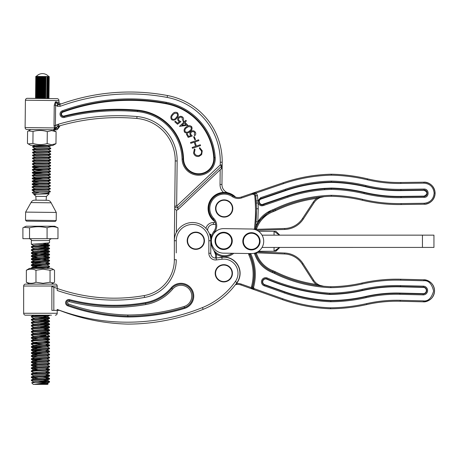 <?xml version="1.0" encoding="UTF-8"?>
<svg xmlns="http://www.w3.org/2000/svg" width="458" height="458" viewBox="0 0 458 458"><rect width="100%" height="100%" fill="white"/><g stroke="black" fill="none" stroke-linecap="round" stroke-linejoin="round"><path stroke-width="0.69" d="M51.462 315.19L25.579 315.19A1.918 1.918 0 0 1 23.661 313.272L23.661 286.021A1.918 1.918 0 0 1 25.579 284.103L55.298 284.103A1.918 1.918 0 0 1 57.21 286.021L23.661 286.021M55.298 315.19A1.918 1.918 0 0 0 57.21 313.272L57.21 309.436A199.774 199.774 0 0 0 202.442 307.581A74.769 74.769 0 0 0 235.383 281.504A14.187 14.187 0 0 0 222.078 259.222L216.382 259.921A6.71 6.71 0 0 1 208.854 253.263L208.854 240.736A16.293 16.293 0 0 0 192.56 224.437A16.293 16.293 0 0 0 176.267 240.736L176.267 252.913M172.666 289.124A10.832 10.832 0 0 1 191.639 294.511A10.832 10.832 0 0 1 184.116 306.476A192.589 192.589 0 0 1 127.834 315.001L127.816 316.163A193.751 193.751 0 0 0 184.454 307.587A11.994 11.994 0 0 0 180.927 284.132A11.994 11.994 0 0 0 171.779 288.374A44.369 44.369 0 0 1 145.615 303.391A180.486 180.486 0 0 1 69.461 300.459A2.405 2.405 0 0 0 66.49 302.383A2.405 2.405 0 0 0 68.059 305.062L67.778 305.847A3.235 3.235 0 0 1 68.866 299.555A3.235 3.235 0 0 1 69.668 299.658A179.656 179.656 0 0 0 145.472 302.572A43.539 43.539 0 0 0 171.143 287.836A12.824 12.824 0 0 1 193.608 294.219A12.824 12.824 0 0 1 184.7 308.377A194.581 194.581 0 0 1 127.811 316.993L127.816 316.163A193.339 193.339 0 0 1 68.059 305.062L68.448 303.969A1.242 1.242 0 0 1 68.866 301.547A1.242 1.242 0 0 1 69.175 301.587A181.649 181.649 0 0 0 145.821 304.536A45.531 45.531 0 0 0 172.666 289.124L171.143 287.836M114.317 298.181A172.54 172.54 0 0 1 57.679 288.62L57.21 288.62L57.679 288.62A172.54 172.54 0 0 0 144.241 295.565A36.422 36.422 0 0 0 174.349 259.692L174.349 240.736A18.211 18.211 0 0 1 192.56 222.519A18.211 18.211 0 0 1 210.772 240.736L210.772 253.263A4.792 4.792 0 0 0 216.147 258.02L221.844 257.322A16.104 16.104 0 0 1 236.946 282.615A76.686 76.686 0 0 1 203.163 309.356A201.692 201.692 0 0 1 127.759 324.104C104.241 323.485 81.507 318.911 59.569 310.375L51.874 310.375L51.874 286.485L57.21 288.454L57.21 286.021M174.424 239.076A17.255 17.255 0 0 0 174.349 240.605A18.211 18.211 0 0 0 174.349 240.736L176.267 240.736M55.298 284.103L51.462 284.103L54.519 282.231L54.519 270.26L53.546 269.544L50.048 270.26L43.012 269.184L35.97 270.26L35.97 282.231L43.012 283.307L50.048 282.231L53.546 282.947M42.714 284.103L25.579 284.103M25.579 315.19L29.415 315.19M210.772 240.816L210.846 234.193L209.552 234.175A18.211 18.211 0 0 0 207.611 230.483L207.382 230.151M215.346 258.049A9.584 9.584 0 0 0 215.46 254.253L213.743 250.188A9.584 9.584 0 0 1 215.346 258.049A4.792 4.792 0 0 1 210.772 253.263A4.792 4.792 0 0 0 216.147 258.02L216.382 259.921M56.832 288.322L54.508 287.481M57.679 288.62A172.54 172.54 0 0 0 144.241 295.565A36.422 36.422 0 0 0 174.349 259.692L176.267 259.692A38.34 38.34 0 0 1 144.573 297.454A174.458 174.458 0 0 1 57.21 290.486L57.21 288.454A172.54 172.54 0 0 1 53.832 287.229L53.832 310.375M127.834 315.001A192.177 192.177 0 0 1 68.448 303.969M55.429 101.796L57.926 102.374L58.945 101.962L58.962 100.588A1.918 1.918 0 0 0 57.067 98.653L27.354 98.321A1.918 1.918 0 0 0 25.413 100.216L25.11 127.587L54.422 127.919L54.01 125.544L54.239 105.185L55.429 101.796L54.239 105.185L55.624 105.203L55.395 125.561L58.189 124.267A21.091 21.091 0 0 1 58.395 124.21A212.798 212.798 0 0 1 137.011 116.55A44.094 44.094 0 0 1 177.154 160.964L176.651 206.129L220.246 164.954L220.281 162.212A65.179 65.179 0 0 0 167.141 97.422A202.178 202.178 0 0 0 60.319 106.256A21.091 21.091 0 0 1 60.267 106.273L57.433 106.25L55.624 105.203L55.429 101.796L57.811 104.39L59.614 104.476L60.267 106.273M47.163 143.6L47.294 131.629L51.708 130.604L56.099 131.727L52.968 129.82L27.005 129.528L30.835 129.574L27.583 131.406L27.446 143.383L28.236 143.904L32.907 143.446C37.63 144.905 42.382 144.957 47.163 143.6L51.554 144.722L55.962 143.703L52.71 145.535L30.663 145.289L28.236 143.904M27.005 129.528A1.918 1.918 0 0 1 25.11 127.587M60.319 106.256L59.614 104.476A19.173 19.173 0 0 0 59.655 104.458L59.614 104.476A19.173 19.173 0 0 0 59.655 104.458A1.918 1.855 -110.1 0 1 57.868 104.149L57.926 102.374A1.918 1.786 -109.9 0 0 60.382 104.195C61.876 103.657 61.876 103.657 60.382 104.195L59.655 104.458A204.096 204.096 0 0 1 167.496 95.539A67.097 67.097 0 0 1 222.193 162.229L222.164 164.977A1.918 1.712 -179.4 0 1 221.483 166.265L177.887 207.44A1.918 1.712 -179.4 0 1 174.733 206.106L175.237 160.941A42.176 42.176 0 0 0 136.839 118.462A210.88 210.88 0 0 0 58.933 126.047L57.565 126.425A2.874 2.456 -89.4 0 0 56.254 128.355L57.313 128.24M174.349 240.496L174.733 206.106L174.698 209.014L176.605 210.216L176.359 232.418M120.42 109.285A219.227 219.227 0 0 0 64.011 116.017A2.009 2.009 0 0 1 61.595 114.66A2.009 2.009 0 0 1 62.832 112.181A195.749 195.749 0 0 1 165.951 103.737A58.756 58.756 0 0 1 213.731 157.672A15.103 15.103 0 0 1 199.362 173.737A15.103 15.103 0 0 1 183.566 159.069A50.523 50.523 0 0 0 137.583 110.149A219.227 219.227 0 0 0 120.42 109.285M60.382 104.195L60.834 104.029M180.944 121.622L177.527 124.255L174.767 121.788L175.311 121.181L177.578 123.208L179.45 121.759L178.591 121.21C177.429 119.967 177.383 118.679 178.448 117.34C179.794 116.046 181.202 115.966 182.673 117.093C183.698 118.135 183.841 119.28 183.091 120.54L182.439 119.956L182.101 117.654C181.024 116.916 180.017 117.013 179.078 117.952C178.322 118.937 178.385 119.864 179.273 120.74L180.944 121.622M184.975 122.292L187.803 125.252L179.479 126.374L183.79 122.246L183.074 121.496L183.664 120.929L184.379 121.679L185.816 120.299L186.412 120.918L184.975 122.292M192.28 136.032L188.169 137.383L186.383 134.131L187.099 133.736L188.57 136.415L190.826 135.66L190.196 134.858C189.509 133.301 189.893 132.064 191.347 131.154C193.047 130.375 194.404 130.765 195.417 132.328C196.047 133.65 195.801 134.784 194.673 135.723L194.249 134.95L194.696 132.665C193.923 131.606 192.938 131.366 191.736 131.944C190.694 132.62 190.448 133.518 190.992 134.641L192.28 136.032M194.249 136.621L195.509 139.576L194.85 139.856L193.597 136.902L194.249 136.621M200.295 144.768L200.564 145.587L192.429 148.283L192.16 147.465L195.572 146.331L194.198 142.198L190.786 143.331L190.517 142.512L198.646 139.81L198.921 140.629L194.994 141.934L196.368 146.068L200.295 144.768M198.984 156.413C196.23 156.825 194.421 155.697 193.551 153.024L194.381 148.959L195.051 149.485L194.364 152.806C195.102 154.97 196.591 155.875 198.835 155.52C200.999 154.752 201.875 153.235 201.457 150.963L199.356 148.398L199.688 147.619L202.253 150.819L201.669 154.615L198.984 156.413M186.28 127.021C188.089 125.366 189.887 125.24 191.662 126.643C192.532 128.709 191.925 130.387 189.841 131.669C188.055 133.352 186.28 133.507 184.505 132.127C183.612 130.049 184.202 128.343 186.28 127.021M172.265 114.345C173.651 112.307 175.374 111.763 177.435 112.72C178.769 114.529 178.568 116.309 176.834 118.049C175.488 120.116 173.788 120.677 171.733 119.75C170.376 117.924 170.553 116.126 172.265 114.345M221.454 168.773L221.483 166.265L220.246 164.954L222.164 164.977L221.947 184.5A8.628 8.628 0 0 0 228.342 192.927L223.475 192.394A10.545 10.545 0 0 1 220.029 184.477L220.195 169.735L222.13 167.886M58.744 126.105L58.744 126.105A1.918 1.889 -106.8 0 1 58.613 126.139L58.189 124.267L58.744 126.105L58.332 126.351A1.918 1.884 -106.3 0 1 58.933 126.047A19.173 19.173 0 0 0 58.744 126.105A19.173 19.173 0 0 1 58.933 126.047L58.395 124.21M58.933 126.047A1.918 1.884 73.7 0 0 58.332 126.351L58.086 127.959A1.918 1.855 90.6 0 1 56.214 129.854L54.639 129.837A1.918 1.637 90.6 0 0 56.254 128.355L55.246 128.343A1.918 1.523 90.6 0 1 53.741 129.826A1.918 1.294 90.6 0 0 55.029 128.28L57.565 126.425L56.844 124.702M215.684 224.489L213.434 224.466A5.754 5.754 0 0 0 207.617 230.151A5.754 5.754 0 0 1 213.434 224.466L213.451 222.548L215.231 222.571M59.614 125.853L59.614 125.853A1.918 1.866 73.9 0 0 58.269 127.673M56.494 101.808A2.874 2.456 -89.4 0 0 57.811 104.39L57.05 106.09M58.87 104.613L58.12 104.487L57.433 106.25M174.733 206.106L176.651 206.129L177.887 207.44L177.864 209.707L220.195 169.735M214.831 221.598A16.104 16.104 0 0 1 223.475 192.394L223.504 192.961A15.538 15.538 0 0 0 214.075 220.287M177.864 209.707L176.605 210.216M224.386 192.377A16.104 16.104 0 0 1 235.612 197.146A16.104 16.104 0 0 0 224.386 192.377L224.374 192.955L223.504 192.961M54.01 125.544L55.395 125.561L55.029 128.28L54.422 127.919L55.029 128.28M120.322 117.632A210.88 210.88 0 0 1 136.839 118.462A210.88 210.88 0 0 0 120.322 117.632A210.88 210.88 0 0 1 136.839 118.462L137.011 116.55M228.342 192.927A8.628 8.628 0 0 1 221.947 184.5A8.628 8.628 0 0 0 228.342 192.927A8.628 8.628 0 0 1 221.947 184.5L220.029 184.477M210.846 234.193L209.764 234.754M185.135 131.606C186.583 132.58 187.992 132.385 189.36 131.017C191.038 130.049 191.593 128.744 191.026 127.095L188.725 126.563L186.784 127.65C185.141 128.646 184.591 129.963 185.135 131.606M186.12 124.685L184.379 122.864L181.803 125.332L186.12 124.685M172.231 119.091C173.868 119.704 175.196 119.177 176.216 117.523C177.624 116.189 177.859 114.781 176.925 113.303L174.55 113.326L172.906 114.843C171.538 116.2 171.315 117.62 172.231 119.091M52.968 129.82A1.918 1.431 -89.4 0 0 54.422 127.919M256.343 203.043L258.049 202.951L258.238 208.734L257.831 221.821L255.627 228.651L256.526 208.756L255.707 195.847A146.491 146.491 0 0 1 255.283 229.235L255.627 228.651M211.459 242.334A13.419 13.419 0 0 1 213.846 231.479A9.584 9.584 0 0 0 213.102 219.096A15.337 15.337 0 0 1 232.864 195.847A9.555 9.555 0 0 0 241.366 197.014L251.911 193.419C253.95 193.018 255.215 193.826 255.707 195.847L254.757 195.938C254.425 194.593 253.583 194.055 252.226 194.324L241.675 197.925A10.517 10.517 0 0 1 232.321 196.637A14.375 14.375 0 0 0 213.794 218.432L213.102 219.096A9.584 9.584 0 0 1 213.846 231.479A13.419 13.419 0 0 0 211.161 239.711M331.352 195.303C311.52 195.875 292.645 200.421 274.726 208.94C292.645 200.421 311.52 195.875 331.352 195.303C341.914 195.549 352.339 196.9 362.616 199.345C352.339 196.9 341.914 195.549 331.352 195.303L331.352 196.264C341.834 196.511 352.185 197.85 362.387 200.278C375.131 203.306 388.046 204.726 401.145 204.537L424.223 204.234C427.451 204.634 435.06 201.222 435.1 193.064C434.842 184.906 427.148 181.7 423.931 182.187C430.589 182.799 434.31 186.423 435.1 193.064C434.487 199.722 430.864 203.444 424.223 204.234L401.145 204.537C388.046 204.726 375.131 203.306 362.387 200.278C352.185 197.85 341.834 196.511 331.352 196.264C311.663 196.831 292.925 201.348 275.138 209.804L273.117 210.657C266.172 213.308 260.94 217.905 257.419 224.449A28.911 28.911 0 0 0 255.741 228.336A28.911 28.911 0 0 1 257.419 224.449L255.925 224.397M362.387 200.278L362.616 199.345C375.279 202.356 388.121 203.764 401.134 203.581L424.217 203.272C430.274 202.55 433.589 199.156 434.144 193.076C433.428 187.013 430.028 183.704 423.948 183.148L400.853 183.452C389.506 183.612 378.319 182.387 367.282 179.759C355.46 176.948 343.471 175.42 331.323 175.168C314.927 175.563 298.965 178.397 283.439 183.681L256.251 192.955L257.488 195.64L257.923 200.833L260.688 197.679L285.34 189.269C300.248 184.196 315.579 181.465 331.329 181.076C343.013 181.328 354.538 182.805 365.908 185.507C377.421 188.244 389.094 189.526 400.933 189.354L424.022 189.051C429.392 188.73 429.495 197.553 424.131 197.369L401.048 197.673C388.527 197.856 376.167 196.493 363.978 193.597C353.244 191.043 342.361 189.646 331.329 189.394L324.693 189.715C312.15 190.614 299.927 193.087 288.025 197.14L264.157 205.281C261.381 206.432 259.348 205.653 258.049 202.951L257.923 200.833L256.217 200.947M257.488 195.64L255.782 195.818L255.009 194.135L252.198 193.322L283.124 182.771C298.742 177.458 314.801 174.607 331.294 174.212C314.801 174.607 298.742 177.458 283.124 182.771L283.439 183.681M367.282 179.759L367.499 178.832C355.608 176.004 343.557 174.464 331.34 174.212C343.557 174.464 355.608 176.004 367.499 178.832C378.457 181.437 389.569 182.656 400.83 182.49L423.931 182.187L423.948 183.148M256.383 230.071L256.36 229.332L284.716 228.485L284.744 229.441A23.003 23.003 0 0 0 303.288 219.073L314.079 202.642L303.288 219.073A23.003 23.003 0 0 1 284.744 229.441L256.829 230.277M255.283 229.235L254.373 228.84L255.283 229.235A2.874 2.874 0 0 1 255.009 229.555A2.874 2.874 0 0 0 255.289 229.235M365.587 186.778C377.209 189.532 388.991 190.814 400.933 190.631L424.028 190.305C427.801 192.188 427.829 194.129 424.102 196.116L401.013 196.396C388.596 196.568 376.344 195.205 364.27 192.326C353.444 189.738 342.464 188.318 331.329 188.055L324.573 188.37L324.619 188.776L331.334 188.45C342.435 188.702 353.393 190.11 364.196 192.681C376.304 195.56 388.584 196.911 401.031 196.728L424.114 196.425C428.264 196.568 428.178 189.744 424.034 189.996L400.939 190.299C389.025 190.471 377.272 189.183 365.684 186.423C354.389 183.738 342.933 182.273 331.323 182.021C315.688 182.41 300.459 185.124 285.637 190.162L260.986 198.572C256.549 199.906 259.755 206.947 263.676 204.468L263.459 204.05C260.11 206.22 257.293 200.175 261.123 199.012L285.769 190.58C300.54 185.542 315.722 182.822 331.311 182.416C342.899 182.656 354.326 184.11 365.587 186.778L365.908 185.507M263.459 204.05L287.561 195.835C299.578 191.753 311.915 189.269 324.573 188.37M331.329 188.055L331.329 189.394M331.311 182.416L331.329 181.076M263.636 203.97L263.848 204.388A0.956 0.945 153.9 0 0 263.676 204.468L264.157 205.281L263.848 204.388L287.716 196.247C299.698 192.171 311.995 189.681 324.619 188.776L324.693 189.715M331.34 174.212L331.323 175.168L331.294 174.212A0.956 0.956 0 0 1 331.34 174.212M252.198 193.322L256.251 192.955L255.009 194.135M324.258 196.631A13.419 13.419 0 0 0 314.079 202.642A13.419 13.419 0 0 1 324.258 196.631L316.85 198.371L316.724 197.427M284.716 228.485A22.047 22.047 0 0 0 302.486 218.546L313.278 202.121A14.375 14.375 0 0 1 316.85 198.371A137.669 137.669 0 0 0 275.55 210.669A23.965 23.965 0 0 1 273.449 211.556A27.955 27.955 0 0 0 256.612 228.754L255.707 228.445A28.911 28.911 0 0 1 273.117 210.657A23.003 23.003 0 0 0 275.138 209.804A138.625 138.625 0 0 1 276.271 209.266A138.625 138.625 0 0 0 275.138 209.804L274.726 208.94L271.107 210.434M256.612 228.754A3.836 3.836 0 0 1 256.36 229.332L255.472 229.71M251.911 193.419L252.226 194.324L245.104 196.751M256.131 221.689L257.831 221.821C261.495 216.159 266.482 212.134 272.791 209.758L273.117 210.657A23.003 23.003 0 0 0 275.138 209.804L275.55 210.669M434.55 291.076C434.012 284.412 430.428 280.651 423.799 279.786C427.033 279.42 434.602 282.918 434.55 291.076C434.201 299.229 426.478 302.349 423.261 301.828C429.925 301.29 433.692 297.706 434.55 291.076M267.129 277.954L266.779 278.819A3.258 3.258 91.4 0 0 262.388 281.79A3.258 3.258 91.4 0 0 264.598 284.956L284.533 292.067C299.532 297.311 314.967 300.23 330.842 300.826C342.687 300.723 354.383 299.36 365.931 296.744C377.111 294.219 388.43 293.109 399.886 293.395L423.163 293.962A3.441 3.441 91.4 0 0 426.69 290.607A3.441 3.441 91.4 0 0 423.335 287.08L400.458 286.519C387.565 286.193 374.827 287.452 362.249 290.292C351.561 292.696 340.741 293.973 329.789 294.116A194.203 194.198 -88.6 0 1 266.779 278.819L266.653 279.117A2.937 2.937 91.4 0 0 262.709 281.802A2.937 2.937 91.4 0 0 264.695 284.653L264.295 285.832A4.185 4.185 -88.6 0 1 261.466 281.773A4.185 4.185 -88.6 0 1 267.129 277.954A193.276 193.27 91.4 0 0 329.817 293.194C340.695 293.046 351.435 291.775 362.049 289.387C374.701 286.531 387.514 285.265 400.487 285.597L423.358 286.153A4.368 4.368 -88.6 0 1 427.617 290.63A4.368 4.368 -88.6 0 1 423.146 294.889L399.868 294.322C388.487 294.036 377.243 295.141 366.137 297.648C354.521 300.282 342.75 301.65 330.831 301.753C314.852 301.152 299.32 298.215 284.229 292.937L264.295 285.832M211.224 240.822A13.419 13.419 0 0 0 232.212 253.285M254.156 288.637L282.792 298.765C298.261 304.221 314.194 307.232 330.584 307.81C342.733 307.696 354.738 306.299 366.589 303.62C377.655 301.118 388.859 300.013 400.2 300.305L423.289 300.866L423.261 301.828L400.172 301.261C388.911 300.975 377.781 302.074 366.795 304.553C354.87 307.249 342.79 308.658 330.567 308.766C314.068 308.188 298.038 305.154 282.471 299.669L253.829 289.542L254.156 288.637L253.549 287.475C256.606 275.991 255.707 264.833 250.847 253.99L250.761 253.555M423.289 300.866C428.035 301.559 431.47 298.284 433.6 291.053C431.825 283.725 428.556 280.29 423.782 280.743L400.704 280.181C387.691 279.849 374.839 281.12 362.141 283.989C351.836 286.319 341.405 287.55 330.836 287.676C311.011 286.885 292.187 282.128 274.365 273.409C292.187 282.128 311.011 286.885 330.836 287.676C341.405 287.55 351.836 286.319 362.141 283.989L361.923 283.05C374.701 280.164 387.634 278.888 400.727 279.225C387.634 278.888 374.701 280.164 361.923 283.05C351.692 285.363 341.336 286.588 330.842 286.719C311.165 285.929 292.479 281.206 274.789 272.55A23.003 23.003 0 0 0 272.773 271.674L274.789 272.55A23.003 23.003 0 0 0 272.773 271.674A28.911 28.911 0 0 1 255.564 253.692C258.61 262.262 264.346 268.256 272.773 271.674A28.911 28.911 0 0 1 255.564 253.692L254.659 253.995L254.201 253.245M252.261 288.511L251.333 287.641L251.442 286.874C254.367 275.865 253.492 265.171 248.797 254.78L248.534 253.526M253.549 287.475L252.621 287.223C255.621 275.962 254.74 265.016 249.976 254.39L249.662 254.379C254.448 264.947 255.346 275.865 252.358 287.126L253.829 289.542L240.874 284.956A9.555 9.555 0 0 0 236.609 284.475L235.429 284.681M251.316 288.649L251.602 288.752M251.883 288.855L253.583 289.456L252.358 287.126L251.442 286.874M257.585 251.911L284.613 253.022A23.003 23.003 0 0 1 303.041 263.596L313.644 280.141L303.041 263.596L302.234 264.111A22.047 22.047 0 0 0 284.573 253.978L256.234 252.816A3.836 3.836 0 0 1 256.474 253.394A27.955 27.955 0 0 0 273.117 270.781A23.965 23.965 0 0 1 275.212 271.691A23.965 23.965 0 0 0 273.117 270.781L272.441 272.573C263.734 269.041 257.808 262.852 254.659 253.995M400.704 280.181L400.727 279.225L423.799 279.786L423.782 280.743M282.792 298.765L282.471 299.669C298.038 305.154 314.068 308.188 330.567 308.766C342.79 308.658 354.87 307.249 366.795 304.553C377.781 302.074 388.911 300.975 400.172 301.261L400.2 300.305M249.484 253.537L249.662 254.379L250.847 253.99M264.695 284.653L284.636 291.757C299.595 296.99 315.001 299.904 330.842 300.505C342.658 300.402 354.326 299.04 365.85 296.429C377.06 293.899 388.407 292.782 399.886 293.074L423.163 293.641A3.12 3.12 91.4 0 0 426.364 290.595A3.12 3.12 91.4 0 0 423.318 287.401L400.447 286.845C387.577 286.519 374.867 287.773 362.312 290.607C351.601 293.017 340.752 294.294 329.771 294.442L329.817 293.194M330.842 300.505L330.831 301.753M329.771 294.442A194.524 194.524 -88.6 0 1 266.653 279.117M330.584 307.81L330.567 308.766L330.584 307.81M255.564 253.692L255.209 252.971L255.564 253.692L256.474 253.394M330.836 287.676L330.842 286.719M249.805 253.543L249.976 254.39M219.371 257.625A16.293 16.293 0 0 1 236.505 283.519A10.517 10.517 0 0 1 241.194 284.057L251.333 287.641L253.583 289.456M248.797 254.78L249.662 254.379M214.779 251.986L216.411 254.093A10.545 10.545 0 0 1 216.336 257.997M215.46 254.253L216.411 254.093A14.375 14.375 0 0 0 233.763 253.308M236.505 283.519L236.609 284.475A9.555 9.555 0 0 1 240.874 284.956L241.194 284.057M251.333 287.641L251.018 288.546M272.441 272.573L274.365 273.409L274.789 272.55A138.625 138.625 0 0 0 275.916 273.1A138.625 138.625 0 0 1 274.789 272.55L275.212 271.691A137.669 137.669 0 0 0 316.369 284.447L316.232 285.391M302.234 264.111L312.837 280.662A14.375 14.375 0 0 0 316.369 284.447L323.754 286.273A13.419 13.419 0 0 1 313.644 280.141A13.419 13.419 0 0 0 323.754 286.273M211.373 240.713A12.269 12.269 0 0 1 223.819 228.622L251.614 229.029A12.269 12.269 0 0 1 263.705 241.475A12.269 12.269 0 0 1 251.259 253.566L223.464 253.16A12.269 12.269 0 0 1 211.373 240.713M422.442 235.149L433.944 235.149L433.944 247.417L422.442 247.417L422.442 235.149L262.062 235.16L274.056 235.16L274.056 231.324L258.587 231.324M275.974 231.324L274.056 231.324L274.056 235.16L279.477 235.16L274.056 231.324L275.974 231.324L279.809 235.16M279.809 247.429L275.974 251.265L274.056 251.265L279.483 247.429L275.974 250.469M258.587 251.265L274.056 251.265L274.056 247.429L262.062 247.429L422.442 247.417M275.974 251.265L274.056 251.265L274.056 247.429L279.483 247.429M30.995 202.573L51.124 202.808C50.386 201.228 49.149 200.392 47.414 200.295L34.756 200.152C33.016 200.209 31.762 201.016 30.995 202.573L25.614 212.1L25.516 220.172L56.191 220.527L56.282 212.455L25.614 212.1M56.191 220.527L55.218 221.477L26.467 221.145L25.516 220.172M251.041 249.335A8.049 8.049 0 0 0 259.48 241.692A8.049 8.049 0 0 0 251.831 233.254A8.049 8.049 0 0 0 243.393 240.902A8.049 8.049 0 0 0 251.041 249.335M251.013 249.913A8.628 8.628 0 0 0 260.052 241.721A8.628 8.628 0 0 0 251.86 232.681A8.628 8.628 0 0 0 242.82 240.874A8.628 8.628 0 0 0 251.013 249.913M216.451 205.59A8.244 8.244 0 0 0 221.277 216.199A8.244 8.244 0 0 0 231.891 211.373A8.244 8.244 0 0 0 227.065 200.764A8.244 8.244 0 0 0 216.451 205.59M216.09 205.453A8.628 8.628 0 0 0 221.145 216.56A8.628 8.628 0 0 0 232.252 211.51A8.628 8.628 0 0 0 227.197 200.404A8.628 8.628 0 0 0 216.09 205.453M46.132 200.283L46.401 196.448L35.856 196.327L34.012 194.438L47.357 193.179L50.243 191.868L32.341 192.452L49.47 191.524L50.248 191.289L47.947 190.053M35.804 194.667C29.169 194.255 41.438 194.083 47.231 193.854L49.246 193.671L47.913 192.927M50.294 191.341L50.243 191.868M50.821 145.518L49.991 145.999L32.592 147.041L32.644 146.514L34.287 146.297L50.088 145.507M50.792 148.209L50.741 148.736L49.962 148.873L32.558 149.915L32.61 149.388L34.253 149.171L49.968 148.392L50.746 148.157L48.445 146.921M50.758 151.083L50.706 151.609L49.928 151.747L32.524 152.789L32.575 152.262L34.218 152.045L49.933 151.266L50.712 151.031L48.411 149.795M50.723 153.957L50.678 154.483L49.893 154.621L32.495 155.668L32.547 155.136L34.19 154.919L49.899 154.146L50.678 153.911L48.376 152.669M50.695 156.836L50.643 157.363L49.859 157.5L32.461 158.542L32.512 158.016L34.155 157.798L49.865 157.02L50.649 156.785L48.348 155.543M50.661 159.71L50.609 160.237L49.825 160.374L32.426 161.416L32.478 160.89L34.121 160.672L49.83 159.894L50.615 159.659L48.313 158.422M50.626 162.584L50.575 163.111L49.796 163.248L32.392 164.29L32.444 163.764L34.087 163.546L49.802 162.767L50.58 162.538L48.279 161.296M50.592 165.458L50.54 165.985L49.762 166.128L32.358 167.17L32.415 166.638L34.052 166.42L49.767 165.647L50.546 165.412L48.245 164.17M50.557 168.338L50.512 168.865L49.727 169.002L32.329 170.044L32.381 169.517L34.024 169.3L49.733 168.521L50.517 168.286L48.21 167.044M34.442 167.502L39.388 167.863M50.529 171.212L50.477 171.739L49.693 171.876L32.295 172.918L32.346 172.391L33.989 172.174L49.699 171.395L50.483 171.16L48.182 169.924M43.516 170.513L34.413 169.895M50.495 174.086L50.443 174.613L49.659 174.75L32.26 175.798L32.312 175.265L33.955 175.048L49.664 174.269L50.449 174.04L48.147 172.798M43.481 173.387L33.526 172.689M34.379 173.256L39.319 173.616M50.46 176.96L50.409 177.486L49.63 177.63L32.226 178.672L32.278 178.145L33.921 177.922L49.636 177.149L50.414 176.914L48.113 175.672M50.426 179.839L50.374 180.366L49.596 180.504L32.192 181.545L32.249 181.019L33.886 180.801L49.601 180.023L50.38 179.788L48.079 178.551M43.413 179.135L33.457 178.437M34.31 179.004L39.256 179.364M50.397 182.713L50.346 183.24L49.561 183.377L32.163 184.419L32.215 183.893L33.858 183.675L49.567 182.897L50.351 182.662L48.05 181.425M32.192 181.545L39.222 182.244M50.363 185.587L50.311 186.114L49.527 186.251L32.129 187.299L32.18 186.767L33.823 186.549L49.533 185.771L50.317 185.542L48.016 184.299M32.163 184.419L39.188 185.118M50.328 188.461L50.277 188.988L49.498 189.131L32.094 190.173L32.146 189.646L33.789 189.429L49.504 188.65L50.283 188.415L47.981 187.173M32.592 147.041L34.934 148.329M32.558 149.915L34.905 151.203M32.524 152.789L34.871 154.077M32.495 155.668L34.837 156.951M32.461 158.542L34.802 159.831M34.516 161.273L33.657 161.187M32.426 161.416L34.768 162.704M32.392 164.29L34.739 165.578M34.447 167.021L33.589 166.935M32.358 167.17L34.705 168.452M32.329 170.044L34.671 171.332M32.295 172.918L34.636 174.206M32.26 175.798L34.608 177.08M32.226 178.672L34.573 179.96M34.281 181.397L33.423 181.316M34.253 184.276L33.388 184.19M34.218 187.15L33.36 187.064M32.129 187.299L34.47 188.581M32.094 190.173L34.178 190.505M35.821 76.406L35.564 98.413L35.804 76.406L39.354 76.446L39.085 98.453M39.909 76.475L39.64 98.459L39.909 76.475A7.494 0.95 -89.3 0 0 39.909 76.463A7.236 6.435 90.7 0 0 39.898 76.475M40.241 98.464L40.499 76.48L40.23 98.464M40.848 98.47L41.088 76.486L40.831 98.47M41.472 98.476L41.724 76.497L41.455 98.476M42.102 98.487L42.354 76.503L42.084 98.487M42.731 98.493L42.983 76.509L42.714 98.493M43.355 98.499L43.613 76.52L43.338 98.499M42.983 76.509A7.494 4.437 -89.3 0 0 42.978 76.497L44.214 76.503L43.957 98.504L44.226 76.526A7.494 5.565 -89.3 0 0 44.214 76.509A7.236 2.725 90.7 0 0 44.208 76.526M44.569 98.51L44.821 76.532L44.552 98.51M45.394 76.538L45.13 98.516L45.394 76.538A7.494 6.458 -89.3 0 0 45.382 76.526A7.236 1.322 90.7 0 0 45.382 76.538M45.937 76.543L45.674 98.527L45.937 76.543A7.494 6.813 -89.3 0 0 45.926 76.532A7.236 0.595 90.7 0 0 45.926 76.543L49.218 76.56L48.966 98.562M40.499 76.48A7.494 1.7 -89.3 0 0 40.493 76.469L39.365 76.446A7.236 6.738 90.7 0 0 39.336 76.469M41.724 76.497A7.494 3.132 -89.3 0 0 41.718 76.48L40.493 76.469A7.236 6.069 90.7 0 0 40.481 76.48M41.718 76.475L41.718 76.48A7.236 5.147 90.7 0 0 41.707 76.497L42.348 76.48A7.236 4.609 90.7 0 0 42.336 76.503M42.354 76.503A7.494 3.807 -89.3 0 0 42.348 76.486L42.978 76.486A7.236 4.019 90.7 0 0 42.966 76.509M38.684 192.526L33.302 193.711L34.407 194.335M33.302 193.711L32.341 192.452M50.775 145.862L47.89 147.173L36.142 147.991L32.61 149.388M50.741 148.736L47.855 150.047L36.108 150.871L32.575 152.262M50.706 151.609L47.821 152.92L36.073 153.745L32.547 155.136M50.678 154.483L47.787 155.794L36.045 156.619L32.512 158.016M50.643 157.363L47.752 158.674L36.01 159.499L32.478 160.89M50.609 160.237L47.724 161.548L35.976 162.372L32.444 163.764M50.575 163.111L47.689 164.422L35.942 165.246L32.415 166.638M50.54 165.985L47.655 167.302L35.907 168.12L32.381 169.517M50.512 168.865L47.621 170.176L35.879 171L32.346 172.391M50.477 171.739L47.586 173.05L35.844 173.874L32.312 175.265M50.443 174.613L47.558 175.924L35.81 176.748L32.278 178.145M50.409 177.486L47.523 178.803L35.776 179.622L32.249 181.019M50.374 180.366L47.489 181.677L35.747 182.502L32.215 183.893M50.346 183.24L47.455 184.551L35.713 185.376L32.18 186.767M50.311 186.114L47.426 187.425L35.678 188.249L32.146 189.646M50.277 188.988L47.392 190.305L35.644 191.123L32.157 192.497M44.214 76.503L45.926 76.52M35.901 76.406L35.644 98.413M36.05 76.406L35.798 98.413M36.262 76.412L36.01 98.418M36.543 76.412L36.291 98.418M36.886 76.417L36.634 98.424M37.281 76.423L37.029 98.43M37.733 76.429L37.482 98.436M38.237 76.434L37.985 98.441M38.781 76.44L38.529 98.447M39.983 76.452L39.726 98.459M40.625 76.463L40.367 98.464M41.283 76.469L41.031 98.47M41.959 76.475L41.707 98.481M42.64 76.486L42.382 98.487M43.315 76.492L43.063 98.493M43.985 76.497L43.733 98.504M44.638 76.509L44.386 98.51M45.273 76.515L45.021 98.516M45.874 76.52L45.623 98.522M46.979 76.532L46.722 98.539M47.46 76.538L47.208 98.544M47.895 76.543L47.638 98.544M48.273 76.549L48.016 98.55M48.588 76.555L48.336 98.556M48.846 76.555L48.594 98.556M49.035 76.56L48.783 98.562M49.161 76.56L48.909 98.562M23.896 227.277L26.18 226.212L54.697 226.212L57.977 227.821C54.342 226.361 50.706 226.361 47.077 227.821C41.272 226.361 35.426 226.361 29.535 227.821L23.896 227.277L22.9 227.821L22.9 238.67L29.535 238.67L29.535 227.821M34.075 384.371L49.493 382.149L47.174 383.226L48.205 383.793L47.626 384.371L33.251 384.371L31.694 382.762L49.544 381.462L43 380.838M46.241 383.552L48.182 383.752M45.394 383.506C51.794 383.775 46.264 384.073 38.621 384.371M31.333 244.28L31.333 240.587L49.544 240.587L49.493 242.814L31.333 244.28L33.697 245.545M37.888 244.898L47.615 245.471M49.544 245.156L49.544 245.791L48.823 245.98L31.333 247.309L31.384 246.622L33.165 246.358L48.823 245.351L49.493 245.104L47.706 244.847L43 244.532M31.333 380.587L31.384 379.894L33.165 379.636L49.544 378.434L49.544 379.069L48.823 379.258L31.333 380.587L33.697 381.852M37.888 381.205L46.04 381.663M31.333 377.552L31.384 376.865L33.165 376.608L49.544 375.405L49.544 376.041L48.823 376.23L31.333 377.552L37.888 378.176M31.333 374.524L31.384 373.837L33.165 373.579L49.544 372.377L49.544 373.012L48.823 373.201L31.333 374.524L33.697 375.789M34.831 371.06L31.333 371.495L33.697 372.76L46.705 371.369L49.493 370.035L34.831 371.06M31.333 371.495L31.384 370.808L33.165 370.551L48.823 369.537L49.493 369.297L46.04 368.913M31.333 368.467L31.384 367.78L33.165 367.522L49.544 366.32L49.544 366.955L48.823 367.144L31.333 368.467L37.888 369.091M31.333 365.438L31.384 364.751L33.165 364.494L49.544 363.291L49.544 363.927L48.823 364.116L31.333 365.438L37.888 366.062M31.333 362.41L31.384 361.723L33.165 361.459L49.544 360.263L49.544 360.893L48.823 361.087L31.333 362.41L37.888 363.034M31.333 359.381L31.384 358.694L33.165 358.431L49.544 357.234L49.544 357.864L48.823 358.059L31.333 359.381L37.888 360.005M43 359.639L33.262 359.061M31.333 356.353L31.384 355.666L33.165 355.402L49.544 354.206L49.544 354.835L48.823 355.03L31.333 356.353L37.888 356.977M31.333 353.324L31.384 352.637L33.165 352.374L49.544 351.171L49.544 351.807L48.823 352.002L31.333 353.324L37.888 353.942M43 353.576L33.262 353.004M31.333 350.296L31.384 349.609L33.165 349.345L49.544 348.143L49.544 348.778L48.823 348.967L31.333 350.296L37.888 350.914M43 350.547L33.262 349.975M31.333 347.267L31.384 346.58L33.165 346.317L49.544 345.114L49.544 345.75L48.823 345.939L31.333 347.267L37.888 347.885M43 347.519L33.262 346.941M34.831 343.798L31.333 344.233L33.697 345.504L46.705 344.107L49.493 342.773L34.831 343.798M43 344.49L33.262 343.912M31.333 344.233L31.384 343.546L33.165 343.288L48.823 342.281L49.493 342.034L47.706 341.771L43 341.462M34.831 340.769L31.333 341.204L33.697 342.47L46.705 341.078L49.493 339.744L34.831 340.769M31.333 341.204L31.384 340.517L33.165 340.26L48.823 339.246L49.493 339.006L47.706 338.743L43 338.433M31.333 338.176L31.384 337.489L33.165 337.231L49.544 336.029L49.544 336.664L48.823 336.853L31.333 338.176L37.888 338.8M31.333 335.147L31.384 334.46L33.165 334.203L49.544 333L49.544 333.636L48.823 333.825L31.333 335.147L33.697 336.412L47.174 334.758L49.544 336.029M37.888 335.771L47.615 336.344M46.04 335.594L43 335.405M31.333 332.119L31.384 331.432L33.165 331.174L49.544 329.972L49.544 330.607L48.823 330.796L31.333 332.119L33.697 333.384L47.174 331.729L49.493 332.949L43 332.376M37.888 332.743L47.615 333.315M31.333 329.09L31.384 328.403L33.165 328.14L49.544 326.943L49.544 327.579L48.823 327.768L31.333 329.09L33.697 330.355L46.705 328.964L47.174 328.701L42.983 328.197M49.544 329.972L43 329.348M31.333 326.062L31.384 325.375L33.165 325.111L49.544 323.915L49.544 324.545L48.823 324.739L31.333 326.062L33.697 327.327L46.705 325.936L47.174 325.672L42.983 325.169M37.888 326.686L47.615 327.252M49.544 326.943L43 326.319M31.333 323.033L31.384 322.346L33.165 322.083L49.544 320.886L49.544 321.516L48.823 321.711L31.333 323.033L33.697 324.298L46.705 322.907L47.174 322.644L42.983 322.14M37.888 323.657L47.615 324.224M49.544 323.915L43 323.291M31.333 320.005L31.384 319.318L33.165 319.054L49.544 317.858L49.544 318.487L48.823 318.682L31.333 320.005L33.697 321.27M37.888 320.623L47.615 321.195M49.544 320.886L43 320.257M49.544 315.19L48.823 315.648L31.333 316.976L33.697 318.241M37.888 317.594L47.615 318.167M49.544 317.858L43 317.228M31.333 316.976L31.384 316.289L33.165 316.026L46.974 315.19M31.333 268.388L31.384 267.821L33.165 267.564L49.544 266.361L49.544 266.997L48.823 267.186L31.608 268.388M35.959 268.388L33.262 268.188M31.333 265.48L31.384 264.793L33.165 264.535L49.544 263.333L49.544 263.968L48.823 264.157L31.333 265.48L37.888 266.104M43 265.737L33.262 265.159M31.333 262.451L31.384 261.764L33.165 261.507L49.544 260.304L49.544 260.94L48.823 261.129L31.333 262.451L37.888 263.075M43 262.709L33.262 262.131M31.333 259.423L31.384 258.736L33.165 258.472L49.544 257.276L49.544 257.906L48.823 258.1L31.333 259.423L37.888 260.047M49.544 260.304L33.262 259.102M31.333 256.394L31.384 255.707L33.165 255.444L49.544 254.247L49.544 254.877L48.823 255.072L31.333 256.394L37.888 257.018M49.544 257.276L43 256.652M31.333 253.366L31.384 252.679L33.165 252.415L49.544 251.219L49.544 251.848L48.823 252.043L31.333 253.366L47.615 254.556M49.544 254.247L43 253.623M31.333 250.337L31.384 249.65L33.165 249.387L49.544 248.19L49.544 248.82L48.823 249.015L31.333 250.337L33.697 251.602L46.705 250.211L47.174 249.948L42.983 249.444M37.888 250.955L47.615 251.528M49.544 251.219L43 250.589M31.333 247.309L33.697 248.574M37.888 247.927L47.615 248.499M49.544 248.19L43 247.56M49.544 381.462L49.493 382.149M36.222 382.453L47.111 382.453M46.04 378.634L47.615 378.749M49.544 378.434L46.04 377.999M46.04 375.606L47.615 375.72M49.544 375.405L46.04 374.97M49.544 372.377L46.04 371.942M49.544 369.348L49.493 370.035M49.544 366.32L47.174 365.049M49.544 363.291L47.174 362.02M49.544 360.263L47.174 358.992M49.544 357.234L47.174 355.963M49.544 354.206L47.174 352.935M49.544 351.171L46.04 350.736M49.544 348.143L47.174 346.878M46.04 345.315L47.615 345.429M49.544 345.114L46.04 344.679M46.04 342.286L47.615 342.401M49.544 342.086L49.493 342.773M46.04 339.258L47.615 339.372M49.544 339.057L49.493 339.744M46.04 330.166L47.615 330.281M49.544 266.361L47.174 265.09M49.544 263.333L46.04 262.898M46.04 257.47L47.615 257.585M57.977 227.821L57.977 238.67L29.535 238.67M47.077 238.67L47.077 227.821M36.297 384.371L47.18 383.363M31.694 382.762L35.003 381.468L46.705 380.461L49.493 379.121M49.493 381.411L47.174 380.197L42.983 379.693M31.379 377.604L33.697 378.818L46.705 377.426L47.174 377.169L42.983 376.665M31.384 376.865L35.003 375.411L46.705 374.398L49.493 373.064M37.871 373.27L33.697 372.76M37.871 370.236L33.697 369.595L46.705 368.341L49.493 367.007M37.871 367.207L34.173 366.829L31.379 365.49M31.384 367.78L35.003 366.32L46.705 365.312L49.493 363.978M37.871 364.179L34.173 363.801L31.379 362.461M31.384 364.751L35.003 363.291L46.705 362.284L49.493 360.944M37.871 361.15L33.697 360.509L46.705 359.255L49.493 357.916M31.384 358.694L35.003 357.234L46.705 356.227L49.493 354.887M37.871 355.093L33.697 354.446L46.705 353.198L49.493 351.858M37.871 352.065L33.697 351.561L31.379 350.347M31.384 352.637L35.003 351.177L46.705 350.17L49.493 348.83M37.871 349.036L33.697 348.389L46.705 347.141L49.493 345.801M37.871 346.008L33.697 345.504M37.871 342.979L33.697 342.47M31.379 338.227L33.697 339.441L47.174 337.792L49.493 339.006M31.384 322.346L35.003 320.886L47.18 319.753L42.983 319.111M31.384 319.318L35.003 317.858L47.18 316.724L42.983 316.083M46.693 268.388L49.493 267.048M37.871 267.249L33.697 266.608L46.705 265.354L49.493 264.02M31.379 262.503L33.697 263.716L47.174 262.062L49.493 263.281M31.384 261.764L35.003 260.304L47.18 259.176L42.983 258.53M37.871 258.163L33.697 257.522L47.18 256.142L42.983 255.501M37.871 255.135L33.697 254.493L47.18 253.114L42.983 252.472M31.384 249.65L35.003 248.19L47.18 247.057L42.983 246.415M31.384 246.622L35.003 245.162L47.18 244.028L42.983 243.387M223.515 248.94A8.049 8.049 0 0 0 231.691 241.017A8.049 8.049 0 0 0 223.767 232.841A8.049 8.049 0 0 0 215.592 240.765A8.049 8.049 0 0 0 223.515 248.94M223.504 249.518A8.628 8.628 0 0 0 232.269 241.028A8.628 8.628 0 0 0 223.779 232.263A8.628 8.628 0 0 0 215.014 240.753A8.628 8.628 0 0 0 223.504 249.518M188.101 237.839A8.244 8.244 0 0 0 192.927 248.454A8.244 8.244 0 0 0 203.541 243.627A8.244 8.244 0 0 0 198.715 233.013A8.244 8.244 0 0 0 188.101 237.839M187.74 237.708A8.628 8.628 0 0 0 192.789 248.814A8.628 8.628 0 0 0 203.896 243.765A8.628 8.628 0 0 0 198.846 232.658A8.628 8.628 0 0 0 187.74 237.708M216.09 270.409A8.244 8.244 0 0 0 220.916 281.023A8.244 8.244 0 0 0 231.53 276.197A8.244 8.244 0 0 0 226.704 265.583A8.244 8.244 0 0 0 216.09 270.409M215.729 270.277A8.628 8.628 0 0 0 220.779 281.384A8.628 8.628 0 0 0 231.885 276.329A8.628 8.628 0 0 0 226.836 265.222A8.628 8.628 0 0 0 215.729 270.277M53.546 269.544L51.462 268.388L29.415 268.388L26.358 270.26L26.358 282.231C29.558 283.645 32.758 283.645 35.97 282.231M50.048 270.26L50.048 282.231M29.415 284.103L26.358 282.231M35.97 270.26C32.776 268.846 29.57 268.846 26.358 270.26M56.099 131.727L55.962 143.703M47.294 131.629C42.571 130.164 37.819 130.112 33.039 131.469L32.907 143.446M33.039 131.469L28.379 130.902M23.661 313.272L57.21 313.272M221.844 257.322L222.078 259.222M127.811 316.993A194.169 194.169 0 0 1 67.778 305.847M192.56 222.519A18.211 18.211 0 0 1 210.772 240.736L208.854 240.736M223.807 257.201A16.104 16.104 0 0 1 236.946 282.615A76.686 76.686 0 0 1 203.163 309.356A201.692 201.692 0 0 1 127.759 324.104M144.241 295.565L144.573 297.454M210.772 253.263L208.854 253.263M236.946 282.615L235.383 281.504M203.163 309.356L202.442 307.581M184.116 306.476L184.7 308.377M69.175 301.587L69.668 299.658M145.821 304.536L145.472 302.572M58.962 100.588L25.413 100.216M131.99 99.844A196.287 196.287 0 0 0 62.649 111.678L62.322 110.79A197.232 197.232 0 0 1 166.225 102.283A60.233 60.233 0 0 1 215.208 157.575A16.58 16.58 0 0 1 199.43 175.214A16.58 16.58 0 0 1 182.084 159.109A49.04 49.04 0 0 0 137.452 111.626A217.745 217.745 0 0 0 64.378 117.448L64.143 116.532A218.689 218.689 0 0 1 137.537 110.687A49.985 49.985 0 0 1 183.028 159.081A15.641 15.641 0 0 0 199.385 174.269A15.641 15.641 0 0 0 214.264 157.638A59.288 59.288 0 0 0 166.054 103.21A196.287 196.287 0 0 0 131.99 99.844M64.011 116.017L64.143 116.532A2.542 2.542 0 0 1 61.086 114.821A2.542 2.542 0 0 1 62.649 111.678L62.832 112.181M64.378 117.448A3.487 3.487 0 0 1 60.181 115.095A3.487 3.487 0 0 1 62.322 110.79M58.086 127.959L58.653 127.965L60.05 125.727M132.076 92.041A204.096 204.096 0 0 1 167.496 95.539A67.097 67.097 0 0 1 222.193 162.229L220.281 162.212M177.154 160.964L175.237 160.941A42.176 42.176 0 0 0 136.839 118.462M165.951 103.737L166.225 102.283M213.731 157.672L215.208 157.575M183.566 159.069L182.084 159.109M137.583 110.149L137.452 111.626M205.928 228.365A7.666 7.666 0 0 1 213.451 222.548M210.245 236.391L210.268 234.759M234.17 196.596A15.526 15.526 0 0 0 224.374 192.955M167.496 95.539L167.141 97.422M256.526 208.756L258.238 208.734M435.1 193.064L434.144 193.076M424.217 203.272L424.223 204.234M208.837 208.682A15.337 15.337 0 0 1 232.864 195.847A9.555 9.555 0 0 0 241.366 197.014L241.675 197.925M255.707 228.445A28.911 28.911 0 0 1 273.117 210.657L273.449 211.556M253.789 229.252A1.918 1.918 0 0 0 254.373 228.84A145.535 145.535 0 0 0 254.757 195.938M213.794 218.432A10.545 10.545 0 0 1 214.613 232.057A12.463 12.463 0 0 0 213.228 234.404M270.741 210.594L257.854 221.786M364.27 192.326L363.978 193.597M401.013 196.396L401.048 197.673M424.102 196.116L424.131 197.369M424.028 190.305L424.022 189.051M400.933 190.631L400.933 189.354M285.769 190.58L285.34 189.269M261.123 199.012L260.688 197.679M287.561 195.835L288.025 197.14M401.134 203.581L401.145 204.537M400.853 183.452L400.83 182.49M314.079 202.642L313.278 202.121M303.288 219.073L302.486 218.546M232.864 195.847L232.321 196.637M214.613 232.057L213.846 231.479M257.419 224.449L256.755 224.099M284.573 253.978L284.613 253.022A23.003 23.003 0 0 1 303.041 263.596M400.447 286.845L400.487 285.597M362.312 290.607L362.049 289.387M423.318 287.401L423.358 286.153M423.163 293.641L423.146 294.889M399.886 293.074L399.868 294.322M365.85 296.429L366.137 297.648M284.636 291.757L284.229 292.937M366.589 303.62L366.795 304.553M312.837 280.662L313.644 280.141M58.945 101.962C59.414 103.548 60.267 104.155 61.504 103.794L61.435 103.817M58.653 127.965L56.718 129.86M51.124 202.808L56.282 212.455M46.401 196.448L49.246 193.671M48.725 76.555A8.187 8.187 0 0 0 36.302 76.412M36.039 200.163L35.856 196.327M32.14 190.219L34.442 191.461M32.203 184.471L34.505 185.708M32.237 181.591L34.539 182.834M34.974 145.323L32.644 146.514M49.544 240.587C49.058 240.118 49.693 239.482 51.462 238.67M31.333 240.587C31.82 240.118 31.178 239.482 29.415 238.67M31.384 379.894L33.697 378.68M49.493 378.382L47.174 377.169M49.493 375.354L47.174 374.14M31.384 373.837L33.697 372.623M49.493 372.325L47.174 371.106M31.384 370.808L33.697 369.595M49.493 369.297L47.174 368.077M31.384 361.723L33.697 360.509M31.384 355.666L33.697 354.446M49.493 351.12L47.174 349.906M31.384 349.609L33.697 348.389M31.384 346.58L33.697 345.361M49.493 345.063L47.174 343.849M31.384 343.546L33.697 342.332M49.493 342.034L47.174 340.821M31.384 340.517L33.697 339.304M31.384 337.489L33.697 336.275M31.384 334.46L33.697 333.247M31.384 331.432L33.697 330.218M49.493 329.92L47.174 328.701M31.384 328.403L33.697 327.189M49.493 326.886L47.174 325.672M31.384 325.375L33.697 324.161M49.493 323.858L47.174 322.644M49.493 320.829L47.174 319.615M49.493 317.8L47.174 316.587M31.384 316.289L33.697 315.07M47.678 268.388L47.311 268.193M31.384 267.821L33.697 266.608M31.384 264.793L33.697 263.579M49.493 260.253L47.174 259.033M31.384 258.736L33.697 257.522M49.493 257.219L47.174 256.005M31.384 255.707L33.697 254.493M49.493 254.19L47.174 252.976M31.384 252.679L33.697 251.465M49.493 251.161L47.174 249.948M49.493 248.133L47.174 246.919M49.493 245.104L47.174 243.891M49.493 242.814L47.18 244.028M49.493 245.843L47.18 247.057M49.493 248.871L47.18 250.085M49.493 251.9L47.18 253.114M31.379 253.417L33.697 254.631M49.493 254.929L47.18 256.142M31.379 256.446L33.697 257.659M49.493 257.957L47.18 259.176M31.379 259.474L33.697 260.688M49.493 260.991L47.18 262.205M31.379 265.531L33.697 266.745M49.493 315.51L47.18 316.724M49.493 318.539L47.18 319.753M49.493 321.568L47.18 322.781M49.493 324.596L47.18 325.81M49.493 327.625L47.18 328.844M49.493 330.659L47.18 331.873M49.493 333.687L47.18 334.901M49.493 336.716L47.18 337.93M31.379 347.319L33.697 348.532M31.379 353.376L33.697 354.589M31.379 356.404L33.697 357.618M31.379 359.433L33.697 360.646M31.379 368.518L33.697 369.732M49.493 376.092L47.18 377.306"/></g></svg>
